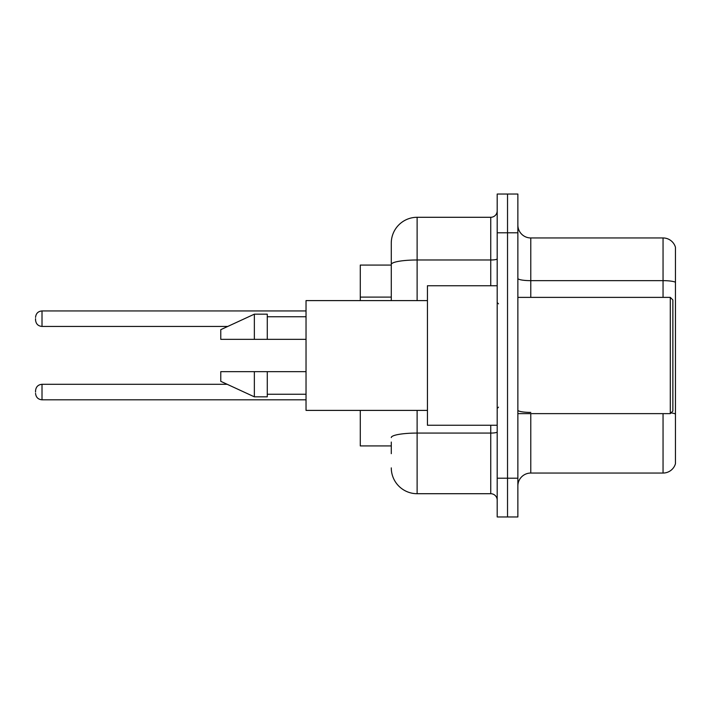 <?xml version="1.0" encoding="UTF-8"?>
<svg xmlns="http://www.w3.org/2000/svg" width="711" height="711" viewBox="0 0 711 711"><rect width="100%" height="100%" fill="white"/><g stroke="black" fill="none" stroke-linecap="round" stroke-linejoin="round"><path stroke-width="1.07" d="M391.281 289.35L391.281 257.329L391.281 265.079L360.281 265.079L360.281 300.602M391.281 445.921L360.281 445.921L360.281 410.398M517.866 485.96A12.914 12.914 0 0 1 530.779 473.046L663.052 473.046L663.052 413.624M507.53 478.21L507.53 516.959L517.866 516.959L517.866 478.21L507.53 478.21L507.53 516.959L497.193 516.959L497.193 478.21L507.53 478.21L507.53 232.79L507.53 478.21M497.193 478.21L497.193 194.041L507.53 194.041L507.53 232.79L507.53 194.041L517.866 194.041L517.866 478.21M675.45 247.259A12.914 12.914 0 0 0 663.052 237.954A12.914 12.914 0 0 1 675.45 247.259L675.45 463.741A12.914 12.914 0 0 1 663.052 473.046M675.45 282.267A12.914 2.24 180 0 0 663.052 280.649L663.052 237.954L530.779 237.954A12.914 12.914 0 0 1 517.866 225.04A12.914 12.914 0 0 0 530.779 237.954L530.779 297.376M391.281 453.671L391.281 442.046M417.117 410.398L417.117 493.71L490.741 493.71L490.741 425.249M391.281 300.602L391.281 243.126A25.836 25.836 0 0 1 417.117 217.29L490.741 217.29A6.461 6.461 0 0 0 497.193 210.829M391.281 243.126L391.281 257.329M497.193 500.171A6.461 6.461 0 0 0 490.741 493.71M417.117 493.71A25.836 25.836 0 0 1 391.281 467.874M35.55 392.054L35.55 390.766L35.55 392.054M35.55 318.688L35.55 319.977L35.55 318.688M670.286 297.376L672.864 299.962L672.864 411.038L670.286 413.624L670.286 297.376L517.866 297.376M497.193 285.751L427.444 285.751L427.444 425.249L497.193 425.249M427.444 300.602L306.032 300.602L306.032 410.398L427.444 410.398M254.36 339.351L220.774 339.351L220.774 329.664L254.36 314.164L254.36 339.351L306.032 339.351M254.36 314.164L267.274 314.164L267.274 339.351M306.032 371.649L267.274 371.649L267.274 396.836L254.36 396.836L254.36 371.649L220.774 371.649L220.774 381.336L254.36 396.836M220.774 371.649L229.324 371.649M267.274 371.649L254.36 371.649M391.281 297.1L360.281 297.1M530.779 413.624L530.779 473.046M663.052 297.376L663.052 280.649L530.779 280.649A12.914 2.24 0 0 1 517.866 278.41M675.45 414.015A12.914 2.24 180 0 0 671.024 412.887M517.866 232.79L497.193 232.79M530.779 412.407A12.914 2.24 -0 0 1 517.866 410.158M497.193 431.95A6.461 1.12 0 0 1 490.741 433.07L417.117 433.07A25.836 4.488 180 0 0 391.281 437.558M417.117 217.29L417.117 259.986L490.741 259.986L490.741 217.29M391.281 264.474A25.836 4.488 180 0 1 417.117 259.986L417.117 300.602M490.741 285.751L490.741 259.986A6.461 1.12 0 0 0 497.193 258.866M35.55 390.766C35.968 386.802 38.118 384.651 42.011 384.304L42.011 399.804L306.032 399.804M306.032 310.938L42.011 310.938L42.011 326.438C38.118 326.091 35.968 323.94 35.55 319.977M42.011 384.304L227.218 384.304M42.011 399.804C38.118 399.458 35.968 397.307 35.55 393.343M42.011 326.438L227.778 326.438M42.011 310.938C38.118 311.285 35.968 313.435 35.55 317.399M517.866 413.624L670.286 413.624M498.491 303.837L497.193 302.539M267.274 316.75L306.032 316.75M267.274 394.25L306.032 394.25M498.491 407.163L497.193 408.461"/></g></svg>
